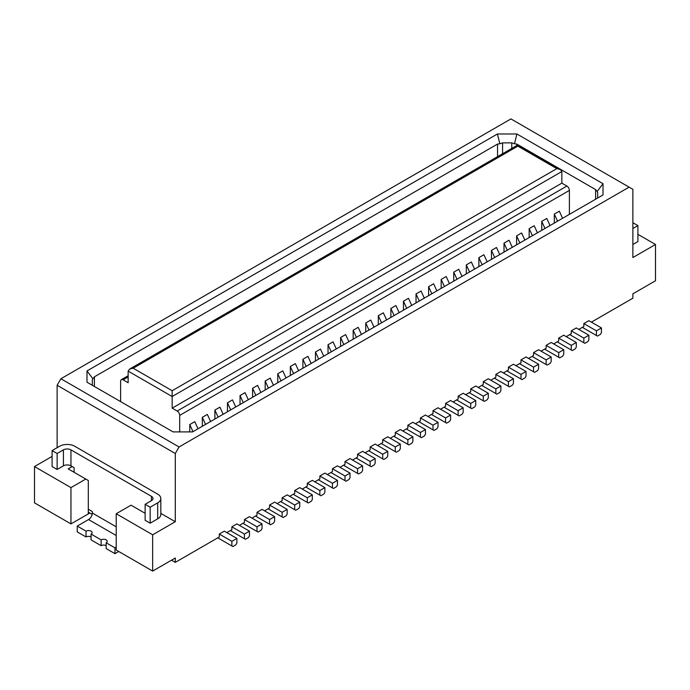 <?xml version="1.0" encoding="UTF-8"?>
<svg xmlns="http://www.w3.org/2000/svg" width="690" height="690" viewBox="0 0 690 690"><rect width="100%" height="100%" fill="white"/><g stroke="black" fill="none" stroke-linecap="round" stroke-linejoin="round"><path stroke-width="1.03" d="M502.57 153.758L502.57 142.873L499.845 143.77L497.412 133.989L516.914 133.989L603.008 183.695L597.135 191.492L597.678 192.476L597.661 198.039M603.008 183.695L603.008 194.951L192.588 431.906L173.087 431.906L86.992 382.2L86.992 370.944L497.412 133.989M516.914 133.989L514.481 143.77L511.764 142.873L511.764 148.454M502.57 142.873L511.764 142.873M557.555 221.188L554.303 214.107L559.331 211.2L562.583 218.29M519.846 242.966L516.594 235.877L521.623 232.97L524.874 240.06M538.588 364.234L538.588 368.883L537.588 370.625L534.569 372.359L533.56 371.781L533.56 367.14L520.993 359.878L526.022 356.98L538.588 364.234L533.56 367.14M596.419 330.846L583.843 323.593L588.872 320.686L601.447 327.948L596.419 330.846L596.419 335.495L582.334 327.362M520.993 379.043L521.994 379.621L525.012 377.879L526.022 376.136L526.022 371.487L513.446 364.234L508.418 367.14L520.993 374.394L520.993 379.043L506.909 370.91M557.192 341.878L571.277 350.011L571.277 345.362L558.702 338.109L563.73 335.202L576.305 342.464L576.305 347.105L575.296 348.847L572.277 350.589L571.277 350.011M487.157 261.838L483.906 254.748L478.877 257.646M503.389 372.945L508.418 370.038L508.418 367.14M516.594 244.847L516.594 235.877M597.135 191.492L595.591 189.569L516.793 144.072L514.481 143.77M569.768 334.624L583.843 342.749L583.843 338.109L571.277 330.846L576.305 327.948L588.872 335.202L588.872 339.851L587.871 341.593L584.853 343.335L583.843 342.749M546.135 364.527L546.135 359.878L533.56 352.625L538.588 349.718L551.163 356.98L551.163 361.62L550.154 363.363L547.136 365.105L532.05 356.394M544.626 349.14L558.702 357.265L558.702 352.625L546.135 345.362L551.163 342.464L563.73 349.718L563.73 354.367L562.73 356.109L559.711 357.851L558.702 357.265M578.815 329.397L583.843 326.491L583.843 323.593M507.271 250.22L504.019 243.13L509.048 240.232L512.299 247.322M504.019 252.1L504.019 243.13M529.161 237.584L529.161 228.623L534.189 225.716L537.441 232.806M532.413 235.704L529.17 228.623M519.484 363.656L533.56 371.781M601.447 327.948L601.447 332.589L600.438 334.331L597.419 336.073L596.419 335.495M566.249 336.651L571.277 333.753L571.277 330.846M561.85 171.543L172.155 396.526L172.155 390.721L556.821 168.636L560.384 169.499L561.85 171.543L561.85 183.152L566.878 186.059L177.183 411.042A3.554 2.053 60 0 1 179.693 415.397L179.693 431.906M569.388 214.357L569.388 190.414A3.554 2.053 -120 0 0 566.878 186.059M494.704 257.482L491.452 250.401L496.481 247.486L499.733 254.576M515.965 365.683L520.993 362.785L520.993 359.878M57.123 447.698L57.123 385.279L175.295 453.502L179.064 446.973L629.099 187.145L632.877 189.319L632.877 257.543L655.5 244.484L655.5 280.77L632.877 293.837L632.877 298.192L591.39 322.135M554.303 223.068L554.303 214.107M86.992 370.944L92.865 378.741L94.409 376.818L497.542 144.072L499.845 143.77M637.905 234.324L655.5 244.484M520.993 374.394L526.022 371.487M632.877 222.706L637.905 225.613L632.877 228.511M632.877 244.484L637.905 241.578L637.905 225.613M491.452 259.362L491.452 250.392M629.099 187.145L510.936 118.922L60.901 378.75L179.064 446.973M553.673 343.913L558.702 341.007L558.702 338.109M478.877 266.616L478.877 257.655L482.129 264.736M528.531 358.429L533.56 355.523L533.56 352.625M556.821 168.636L517.845 146.133C517.854 144.555 517.854 144.555 517.845 146.133L133.179 368.227L129.634 369.064L128.15 371.125L128.15 382.743L123.122 379.836A3.554 2.053 60 0 0 121.345 379.664A3.554 2.053 60 0 0 120.612 381.285L120.612 401.606M560.384 169.49L517.836 144.926L129.841 368.952M541.736 230.331L541.736 221.361L546.765 218.454L550.016 225.544M544.988 228.45L541.736 221.361M576.305 342.464L571.277 345.362M551.163 356.98L546.135 359.878M541.107 351.167L546.135 348.269L546.135 345.362M588.872 335.202L583.843 338.109M563.73 349.718L558.702 352.625M128.15 371.125L172.155 396.526L172.155 408.144L177.183 411.042M474.591 269.091L471.339 262.002L466.311 264.908L469.562 271.998M315.459 360.965L315.459 352.004L320.488 349.097L323.739 356.187M403.452 310.164L403.452 301.202L408.48 298.296L411.732 305.385M416.027 302.901L416.027 293.94L421.055 291.033L424.307 298.123M390.885 317.417L390.885 308.456L395.913 305.549L399.165 312.639M378.31 324.68L378.31 315.718L383.338 312.812L386.59 319.893M428.594 295.648L428.594 286.686L433.622 283.78L436.873 290.87M365.743 331.933L365.743 322.972L370.772 320.065L374.023 327.155M340.601 346.449L340.601 337.488L345.63 334.581L348.881 341.671M202.317 426.282L202.317 417.329L207.345 414.414L210.605 421.504M328.026 353.711L328.026 344.75L333.054 341.843L336.315 348.924M353.168 339.195L353.168 330.234M353.168 330.225L358.196 327.327L361.448 334.409M453.735 281.132L453.735 272.171L458.764 269.264L462.015 276.354M441.169 288.386L441.169 279.424L446.197 276.518L449.449 283.607M227.459 411.766L227.459 402.805L232.487 399.898L235.747 406.988M277.742 382.743L277.742 373.782L282.771 370.866L286.031 377.956M240.034 404.513L240.034 395.551L245.062 392.645L248.314 399.734M252.6 397.259L252.6 388.289L257.629 385.382L260.889 392.472M189.75 431.906L189.75 424.583L194.778 421.676L198.03 428.766M214.892 419.028L214.892 410.067L219.92 407.16L223.172 414.25M290.318 375.481L290.318 366.519L295.346 363.613L298.598 370.703M265.176 389.997L265.176 381.035L268.427 388.116M265.176 381.027L270.204 378.129L273.456 385.218M302.884 368.227L302.884 359.266L307.913 356.351L311.173 363.44M466.311 273.87L466.311 264.908M315.459 352.004L318.711 359.085M353.177 330.234L356.42 337.315M365.743 322.972L368.995 330.062M390.885 308.456L394.137 315.546M403.46 301.202L406.703 308.283M416.027 293.94L419.279 301.03M378.318 315.718L381.561 322.799M428.602 286.686L431.845 293.768M340.601 337.488L343.853 344.569M202.325 417.321L205.577 424.41M328.035 344.75L331.286 351.831M453.744 272.171L456.987 279.252M302.893 359.266L306.144 366.347M441.169 279.424L444.42 286.514M227.467 402.813L230.719 409.895M277.751 373.782L281.002 380.863M290.318 366.519L293.569 373.601M240.034 395.551L243.285 402.632M252.609 388.289L255.861 395.379M189.75 424.583L193.002 431.664M214.892 410.067L218.143 417.148M172.155 408.144L561.85 183.152M92.339 385.287L92.322 379.724L92.865 378.741M160.822 498.499L160.822 514.464A10.669 6.158 0 0 1 157.691 518.82L150.153 523.175L150.153 507.21L157.691 502.855A10.669 6.158 0 0 0 160.822 498.499A10.669 6.158 0 0 0 157.691 494.144L74.727 446.249A10.669 6.158 0 0 0 59.642 446.249L52.095 450.596L57.123 453.502L57.123 469.467L63.411 465.845L63.411 449.871L57.123 453.502M160.822 513.369L175.295 521.726L175.295 453.502M72.209 466.569L68.189 468.889L88.303 480.499L88.303 513.886L70.958 523.9L70.958 487.614L34.5 466.569L52.095 456.409M34.5 466.569L34.5 502.855L70.958 523.9M57.123 385.279L60.901 378.75M307.291 497.775L307.291 502.423L308.292 503.001L311.311 501.259L312.32 499.517L312.32 494.877L299.745 487.614L294.716 490.521L307.291 497.775L312.32 494.877M293.207 494.29L307.291 502.423M294.716 505.037L294.716 509.677L295.725 510.255L298.736 508.521L299.745 506.779L299.745 502.13L287.178 494.877L282.15 497.775L294.716 505.037L299.745 502.13M277.121 503.579L282.15 500.681L282.15 497.775M280.64 501.552L294.716 509.677M495.851 374.394L508.418 381.656L513.446 378.75L500.88 371.487L495.851 374.394L495.851 377.301L490.823 380.199M483.276 381.656L495.851 388.91L495.851 393.559L496.852 394.137L499.87 392.394L500.88 390.652L500.88 386.003L488.304 378.75L483.276 381.656L483.276 384.554L478.248 387.461M470.709 388.91L483.276 396.163L488.304 393.265L475.738 386.003L470.709 388.91L470.709 391.817L465.681 394.714M458.134 396.163L470.709 403.426L470.709 408.075L471.71 408.653L474.729 406.91L475.738 405.168L475.738 400.519L463.163 393.265L458.134 396.163L458.134 399.07L453.106 401.977M445.568 403.426L458.134 410.679L458.134 415.328L459.143 415.906L462.162 414.164L463.163 412.422L463.163 407.781L450.596 400.519L445.568 403.426L445.568 406.332L440.539 409.23M432.992 410.679L445.568 417.942L445.568 422.582L446.577 423.168L449.587 421.426L450.596 419.684L450.596 415.035L438.021 407.781L432.992 410.679L432.992 413.586L427.964 416.493M420.426 417.942L432.992 425.195L432.992 429.844L434.001 430.422L437.02 428.68L438.021 426.938L438.021 422.297L425.454 415.035L420.426 417.942L420.426 420.848L415.397 423.746M407.85 425.195L420.426 432.457L425.454 429.551L412.879 422.297L407.85 425.195L407.85 428.102L402.822 431.009M395.284 432.457L407.85 439.711L407.85 444.36L408.86 444.938L411.878 443.196L412.879 441.453L412.879 436.813L400.312 429.551L395.284 432.457L395.284 435.356L390.255 438.262M382.709 439.711L395.284 446.973L395.284 451.614L396.293 452.2L399.303 450.458L400.312 448.716L400.312 444.067L387.737 436.813L382.709 439.711L382.709 442.618L377.68 445.524M370.142 446.973L382.709 454.227L387.737 451.329L375.17 444.067L370.142 446.973L370.142 449.871L365.113 452.778M357.567 454.227L370.142 461.489L370.142 466.13L371.151 466.716L374.161 464.974L375.17 463.232L375.17 458.583L362.595 451.329L357.567 454.227L357.567 457.134L352.538 460.032M345 461.489L357.567 468.743L357.567 473.392L358.576 473.97L361.595 472.227L362.595 470.485L362.595 465.845L350.028 458.583L345 461.489L345 464.387L339.972 467.294M330.924 472.521L345 480.645L345 476.005L332.433 468.743L332.433 471.65L327.405 474.548M318.349 479.774L332.433 487.908L332.433 483.259L319.858 476.005L319.858 478.903L314.83 481.81M319.858 490.521L324.887 487.614L324.887 492.263L323.877 494.006L320.867 495.748L319.858 495.161L319.858 490.521L307.291 483.259L307.291 486.165L302.263 489.063M294.716 490.521L294.716 493.419L289.688 496.326M269.574 505.037L282.15 512.291L282.15 516.939L283.15 517.517L286.169 515.775L287.178 514.033L287.178 509.384L274.603 502.13L269.574 505.037L269.574 507.935L264.546 510.841M257.008 512.291L269.574 519.553L269.574 524.193L270.584 524.771L273.594 523.029L274.603 521.295L274.603 516.646L262.036 509.384L257.008 512.291L257.008 515.197L251.979 518.095M244.433 519.553L257.008 526.806L257.008 531.455L258.008 532.033L261.027 530.291L262.036 528.549L262.036 523.9L249.461 516.646L244.433 519.553L244.433 522.451L239.404 525.357M231.866 526.806L244.433 534.06L244.433 538.709L245.442 539.287L248.452 537.545L249.461 535.802L249.461 531.162L236.894 523.9L231.866 526.806L231.866 529.713L226.838 532.611M219.291 534.06L231.866 541.322L236.894 538.416L224.319 531.162L219.291 534.06L219.291 536.967L175.295 562.367L171.525 560.194M92.167 514.378L88.303 512.144M87.251 514.499A5.33 3.079 -0 0 0 87.294 514.473L89.812 513.015A8.892 5.132 -0 0 1 88.303 513.714M324.887 487.614L312.32 480.361L307.291 483.259M319.858 495.161L305.782 487.036M332.433 487.908L333.434 488.486L336.453 486.743L337.462 485.001L337.462 480.361L324.887 473.099L319.858 476.005M345 480.645L346.009 481.232L349.019 479.49L350.028 477.747L350.028 473.099L337.462 465.845L332.433 468.743M345 476.005L350.028 473.099M357.567 468.743L362.595 465.845M370.142 461.489L375.17 458.583M175.295 562.367L175.295 558.012L152.662 571.079L152.662 534.793L175.295 521.726M230.357 530.584L244.433 538.709M244.433 534.06L249.461 531.162M268.065 508.806L282.15 516.939M255.498 516.068L269.574 524.193M242.923 523.322L257.008 531.455M257.008 526.806L262.036 523.9M269.574 519.553L274.603 516.646M282.15 512.291L287.178 509.384M231.866 541.322L231.866 545.971L232.866 546.549L235.885 544.807L236.894 543.065L236.894 538.416M217.781 537.838L231.866 545.971M152.662 571.079L116.213 550.034L116.213 513.74L152.662 534.793M145.124 513.308L131.048 505.175L116.213 513.74M74.097 472.296L74.097 467.656L70.958 465.845L70.958 449.871L151.412 496.326A5.33 3.079 180 0 1 152.973 498.499A5.33 3.079 180 0 1 151.412 500.681L145.124 504.304L150.153 507.21M150.153 523.175L145.124 520.277L145.124 504.304M77.237 526.082L86.043 531.162L86.043 536.967L77.237 531.886L77.237 526.082L88.553 519.553A5.33 3.079 -60 0 0 92.322 513.015L92.322 511.566L88.303 509.246M73.218 471.796L74.097 471.287M57.123 469.467L52.095 466.569L52.095 450.596M70.958 465.845A5.33 3.079 0 0 0 63.411 465.845M70.958 449.871A5.33 3.079 0 0 0 63.411 449.871M116.213 547.127L114.954 547.851L114.954 553.656L118.723 551.482M86.043 531.162A3.554 2.053 180 0 1 89.916 530.714A3.554 2.053 180 0 1 92.106 532.611A3.554 2.053 180 0 1 91.071 534.06L91.071 539.873L101.128 545.678A3.554 2.053 180 0 1 106.157 545.678M114.954 547.851L106.157 542.771A3.554 2.053 180 0 0 107.192 541.322A3.554 2.053 180 0 0 105.001 539.425A3.554 2.053 180 0 0 101.128 539.873L91.071 534.06M114.954 553.656L106.157 548.576L106.157 542.771M86.043 536.967A3.554 2.053 180 0 1 91.071 536.967M101.128 539.873L101.128 545.678M494.342 378.172L509.427 386.874L512.446 385.132L513.446 383.39L513.446 378.75M508.418 381.656L508.418 386.297M407.85 439.711L412.879 436.813M432.992 425.195L438.021 422.297M445.568 417.942L450.596 415.035M458.134 410.679L463.163 407.781M470.709 403.426L475.738 400.519M495.851 388.91L500.88 386.003M495.851 393.559L481.767 385.425M469.2 392.688L484.285 401.39L487.304 399.648L488.304 397.906L488.304 393.265M483.276 396.163L483.276 400.812M470.709 408.075L456.633 399.941M458.134 415.328L444.058 407.204M445.568 422.582L431.491 414.457M432.992 429.844L418.916 421.711M406.35 428.973L421.435 437.684L424.445 435.942L425.454 434.2L425.454 429.551M420.426 432.457L420.426 437.098M407.85 444.36L393.774 436.227M382.709 454.227L382.709 458.876L383.718 459.454L386.736 457.712L387.737 455.969L387.737 451.329M368.632 450.743L382.709 458.876M395.284 446.973L400.312 444.067M395.284 451.614L381.208 443.489M370.142 466.13L356.066 458.005M357.567 473.392L343.491 465.258M332.433 483.259L337.462 480.361M85.793 479.05L70.958 487.614M595.591 199.229L595.591 189.569M516.793 145.547L516.793 144.072M497.542 144.072L497.542 156.665M179.693 415.397L569.388 190.414M133.179 368.227L172.155 390.721M128.15 376.93L123.122 379.836M94.409 386.486L94.409 376.818M151.412 496.326L151.412 500.681M157.691 518.82L157.691 502.855M116.213 526.806L92.322 513.015M116.213 535.518L88.553 519.553M128.15 375.731L121.345 379.664M87.294 514.473L89.812 513.015"/></g></svg>
